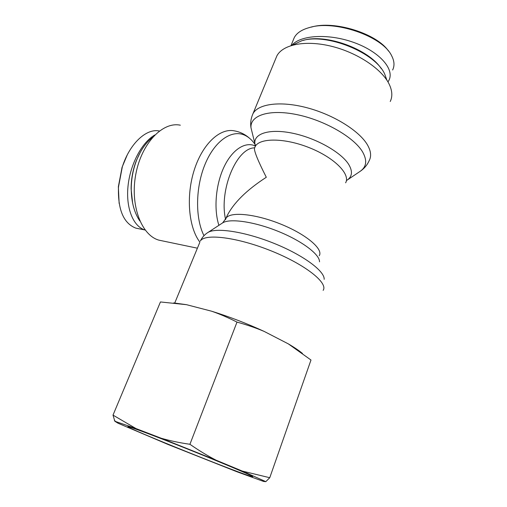 <?xml version="1.0" encoding="UTF-8"?>
<svg xmlns="http://www.w3.org/2000/svg" width="507" height="507" viewBox="0 0 507 507"><rect width="100%" height="100%" fill="white"/><g stroke="black" fill="none" stroke-linecap="round" stroke-linejoin="round"><path stroke-width="0.76" d="M255.325 146.035L255.401 144.837M275.675 58.78L276.86 55.916C282.716 44.546 305.214 39.831 331.299 46.232C357.365 52.557 382.075 69.136 389.256 84.339C392.304 90.835 392.633 96.552 390.238 101.495M225.78 218.758L226.889 216.197C233.486 202.99 246.617 190.017 266.295 177.273C258.177 161.22 254.229 151.599 254.438 148.424L254.729 147.702M319.239 255.718C323.599 249.165 306.133 234.253 280.491 223.999C254.907 213.656 229.766 211.444 226.052 218.257L225.431 219.696M162.823 240.971L158.887 240.147C141.409 235.299 129.912 205.221 135.794 174.294C141.472 143.316 162.677 121.344 180.34 125.204M140.325 152.258L136.465 160.339C132.897 169.458 131.11 179.015 131.11 189.01L132.644 203.244M139.875 221.02C134.342 212.883 131.459 202.337 131.243 189.396C131.243 179.098 133.081 169.249 136.757 159.857L138.088 156.726C141.966 148.336 146.776 141.89 152.518 137.391M127.206 154.996L122.06 167.297L118.353 186.747L119.139 203.465M154.781 134.982C141.789 142.473 130.134 164.363 127.998 186.386C125.793 208.428 133.379 226.699 145.091 230.007L145.141 230.026M135.939 228.175C123.575 223.41 117.757 209.689 118.48 187.026L122.32 166.879C129.646 143.665 146.352 128.144 159.28 130.99M381.321 68.724C368.589 48.945 325.26 33.342 303.23 40.414M292.273 45.199L301.779 40.75C326.242 32.733 375.313 52.455 384.712 74.092L386.892 80.201M388.495 51.055C376.796 33.468 333.821 20.122 311.311 27.137M387.969 81.938L388.939 80.271C394.776 69.041 379.223 51.473 353.652 42.411C328.156 33.234 300.169 35.135 291.829 45.326M293.331 39.901L294.225 37.695C296.646 33.012 301.766 29.615 309.587 27.511C334.309 19.697 382.5 36.117 391.6 55.681C394.332 60.878 394.712 65.574 392.741 69.763L392.621 69.998M245.889 473.227C233.626 467.714 203.149 455.153 175.46 444.233C147.721 433.289 128.341 426.172 127.897 426.634C124.988 427.388 245.743 475.927 252.454 476.7C253.589 476.865 251.402 475.712 245.889 473.227M265.826 481.65L242.365 471.098L269.756 477.721L265.826 481.65L263.583 481.447L237.016 471.789L168.463 444.645L118.004 423.206L114.829 421.247L113.01 415.113L135.984 428.554L161.251 438.251C169.832 440.741 179.389 442.757 189.922 444.29C199.017 450.596 207.731 455.888 216.064 460.172L242.365 471.098M216.064 460.172L161.251 438.251M135.984 428.554L114.829 421.247M269.756 477.721L310.987 360.021L288.356 343.892C294.345 347.415 299.035 350.591 302.432 353.43M173.679 302.913L186.551 304.694L160.446 301.95L113.01 415.113M236.997 322.103C228.125 317.623 219.689 313.998 211.692 311.228C229.329 316.723 246.801 323.447 264.103 331.388C255.946 327.94 246.909 324.848 236.997 322.103L189.922 444.29M288.356 343.892L264.103 331.388M211.692 311.228L186.551 304.694M252.29 133.043L250.99 127.802C249.862 115.476 268.925 108.878 296.696 114.582C324.41 120.159 354.076 137.27 362.632 151.986C367.448 160.611 366.517 167.133 359.831 171.556L347.352 179.972M360.477 171.119C364.394 168.419 367.341 164.838 369.324 160.364C371.498 156.086 370.896 150.966 367.518 145.002C359.558 131.034 333.821 114.867 307.242 107.82C280.644 100.703 258.272 103.751 253.018 113.606L276.86 55.916M346.883 180.289C352.308 176.683 352.885 171.353 348.62 164.293C341.072 152.252 316.311 138.234 293.249 133.354C270.136 128.379 254.001 133.278 254.825 143.278L255.313 145.972C245.325 141.276 232.269 149.457 223.999 167.025C215.709 184.542 213.631 209.106 218.897 225.33M225.564 219.335C218.885 189.979 236.668 147.727 254.615 147.86L255.224 146.479C259.717 137.708 284.89 137.809 309.657 147.829C334.474 157.74 350.641 174.262 345.622 182.818M249.311 138.069C244.97 134.279 240.007 131.883 234.418 130.869C220.063 127.764 202.534 143.823 194.225 170.073C185.847 196.253 188.629 227.459 199.847 242.073M203.991 235.692C195.068 218.219 195.442 186.931 205.316 163.66C215.139 140.306 232.238 129.108 245.014 135.35C248.639 137.093 251.84 139.907 254.603 143.792M222.358 223.074L222.655 222.877C229.741 218.219 253.931 221.578 277.887 231.236C301.868 240.85 319.803 254.425 319.511 261.815M324.182 279.325C324.74 271.074 303.11 255.015 273.932 243.322C244.792 231.572 215.773 227.263 207.819 232.548C204.575 234.602 202.09 237.422 200.366 241.015C204.663 233.296 237.2 237.162 271.207 250.889C305.277 264.527 328.447 283.052 323.136 290.365M199.701 242.625L174.757 302.99M254.438 148.424L255.224 146.479L254.825 143.278L250.99 127.802C250.224 123.068 250.902 118.34 253.018 113.606M197.4 248.189L158.887 240.147M226.889 216.197L226.052 218.257L222.655 222.877L207.819 232.548M131.11 189.01L131.243 189.396M136.465 160.339L136.757 159.857M122.32 166.879L122.06 167.297M145.072 230.001L135.927 228.15M291.012 45.579L294.231 37.702M252.271 476.295L252.454 476.7M115.463 421.361L114.348 420.316"/></g></svg>
